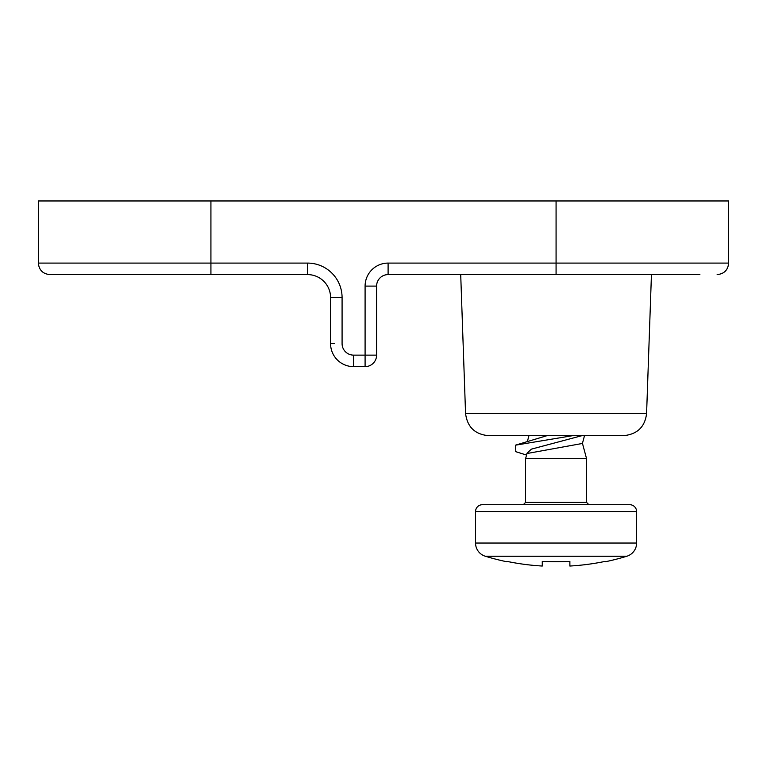 <?xml version="1.0" encoding="UTF-8"?>
<svg xmlns="http://www.w3.org/2000/svg" width="767" height="767" viewBox="0 0 767 767"><rect width="100%" height="100%" fill="white"/><g stroke="black" fill="none" stroke-linecap="round" stroke-linejoin="round"><path stroke-width="1.15" d="M556.075 200.964L556.075 263.091L728.65 263.091L728.65 200.964L38.35 200.964L38.35 263.091C39.031 270.08 42.866 273.915 49.855 274.596M527.408 441.428L528.942 435.666L507.754 435.666L556.075 435.666L488.56 435.666L623.59 435.666C637.329 434.295 644.989 426.893 646.591 413.461L465.559 413.461C467.285 427.008 474.955 434.41 488.56 435.666M604.396 435.666L556.075 435.666M699.888 274.596L388.102 274.596A11.505 11.505 0 0 0 376.597 286.101L376.597 355.131A11.505 11.505 0 0 1 365.092 366.636L353.587 366.636A23.01 23.01 0 0 1 330.577 343.626L330.577 297.606A23.01 23.01 0 0 0 307.567 274.596L210.925 274.596L307.567 274.596A23.01 23.01 0 0 1 330.577 297.606A23.01 23.01 0 0 0 307.567 274.596L307.567 263.091L38.35 263.091M210.925 274.596L49.855 274.596L210.925 274.596L210.925 200.964M285.707 274.596L136.143 274.596L285.707 274.596M376.597 355.131L353.587 355.131A11.505 11.505 0 0 1 342.082 343.626L342.082 297.606A34.515 34.515 0 0 0 307.567 263.091M542.269 561.377L542.269 566.036A241.404 241.404 0 0 1 506.929 561.377L506.603 561.712A241.797 241.797 0 0 1 485.31 556.238L626.84 556.238A241.797 241.797 0 0 1 605.547 561.712L605.221 561.377A241.404 241.404 0 0 1 569.881 566.036L569.881 561.377A203.504 145.164 180 0 1 542.269 561.377A203.504 145.164 180 0 0 569.881 561.377M485.31 556.238A13.806 13.806 0 0 1 475.54 543.036L636.61 543.036A13.806 13.806 0 0 1 626.84 556.238M475.54 543.036L475.54 511.599L636.61 511.599L636.61 543.036M482.443 504.696L629.707 504.696L482.443 504.696A6.903 6.903 0 0 0 475.54 511.599M629.707 504.696A6.903 6.903 0 0 1 636.61 511.599M556.075 504.696L523.286 504.696L525.587 502.395L586.563 502.395L588.864 504.696M584.502 435.666L582.421 443.451L526.967 453.527L525.587 458.676L586.563 458.676L586.563 502.395M526.881 453.364L531.378 449.146L581.952 435.666M515.855 451.705L515.424 445.186L572.652 435.666M515.414 445.186L546.986 435.666M330.577 297.606L342.082 297.606M556.075 274.596L556.075 263.091L388.102 263.091A23.01 23.01 0 0 0 365.092 286.101L365.092 366.636M353.587 366.636L353.587 355.131M376.597 286.101L365.092 286.101M388.102 274.596L388.102 263.091M334.69 343.626L330.577 343.626M465.559 413.461L460.708 274.596M646.591 413.461L651.442 274.596M728.65 263.091C727.969 270.08 724.134 273.915 717.145 274.596M525.587 458.676L525.587 502.395M582.45 443.345L586.563 458.676M515.453 451.581L526.555 455.061"/></g></svg>
